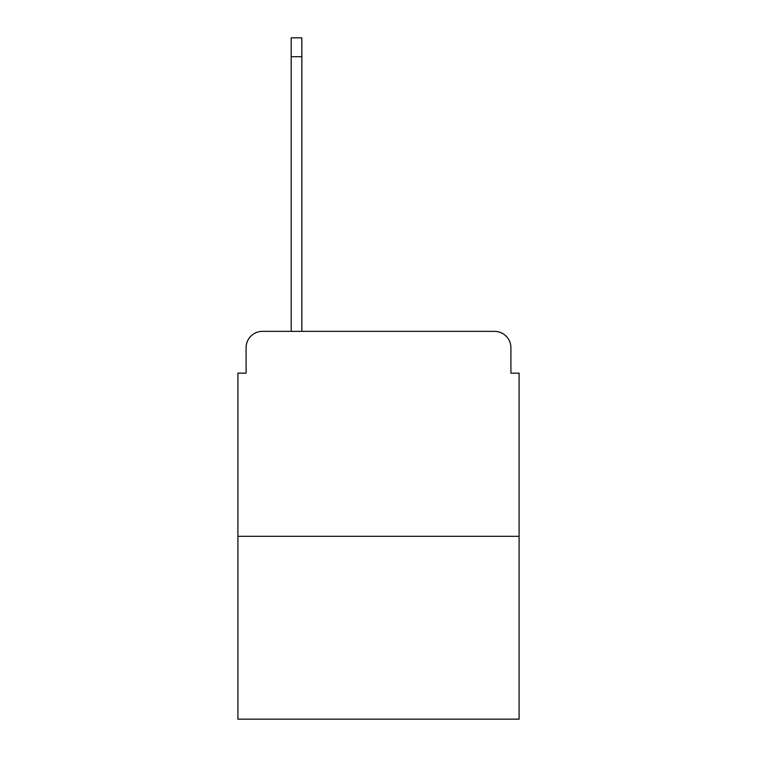 <?xml version="1.0" encoding="UTF-8"?>
<svg xmlns="http://www.w3.org/2000/svg" width="757" height="757" viewBox="0 0 757 757"><rect width="100%" height="100%" fill="white"/><g stroke="black" fill="none" stroke-linecap="round" stroke-linejoin="round"><path stroke-width="1.14" d="M246.091 347.756L246.091 373.173L246.091 347.756A16.399 16.399 0 0 1 262.49 331.358L291.19 331.358L291.19 37.85L301.844 37.85L301.844 331.358L494.51 331.358L262.49 331.358M519.103 536.325L237.897 536.325L237.897 719.15L519.103 719.15L519.103 373.173L510.909 373.173L510.909 347.756A16.399 16.399 0 0 0 494.51 331.358M237.897 536.325L237.897 373.173L246.091 373.173M510.909 373.173L510.909 347.756M291.19 56.709L301.844 56.709"/></g></svg>
